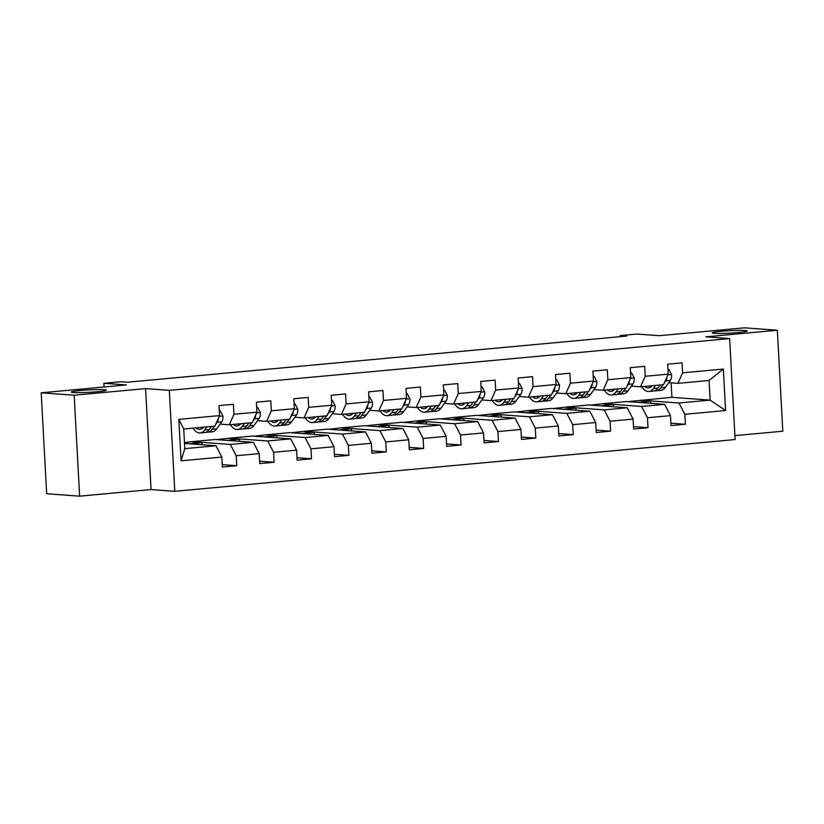 <?xml version="1.0" encoding="UTF-8"?>
<svg xmlns="http://www.w3.org/2000/svg" width="824" height="824" viewBox="0 0 824 824"><rect width="100%" height="100%" fill="white"/><g stroke="black" fill="none" stroke-linecap="round" stroke-linejoin="round"><path stroke-width="1.24" d="M714.356 333.339A17.531 1.226 176.9 0 1 712.194 332.865A17.531 1.226 176.9 0 1 725.305 330.97A17.531 1.226 176.9 0 1 745.03 330.496A17.531 1.226 176.9 0 1 747.203 330.97A17.531 1.226 176.9 0 1 734.081 332.865A17.531 1.226 176.9 0 1 714.356 333.339M73.501 392.533A17.531 1.226 176.9 0 1 71.328 392.07A17.531 1.226 176.9 0 1 84.45 390.174A17.531 1.226 176.9 0 1 104.174 389.701A17.531 1.226 176.9 0 1 106.347 390.174A17.531 1.226 176.9 0 1 93.225 392.07A17.531 1.226 176.9 0 1 73.501 392.533M734.905 435.628L782.8 431.209L777.331 330.249L744.371 327.828L659.293 335.687L636.88 334.05L620.101 335.595L620.163 336.686M174.781 491.31L735.111 439.542L729.642 338.582L169.311 390.349L174.781 491.31L151.05 489.569L145.58 388.609L74.16 395.211L79.629 496.172L151.05 489.569M79.629 496.172L46.669 493.751L41.2 392.791L126.278 384.932L103.865 383.294L104.071 386.981M74.16 395.211L41.2 392.791M628.022 401.649L671.91 397.312L710.144 400.114L709.073 380.472L677.925 383.345L682.602 372.819L682.066 362.859L667.687 364.187L668.223 374.148L645.213 376.28L644.677 366.32L630.298 367.648L630.834 377.608L607.834 379.73L607.288 369.77L592.909 371.099L593.445 381.059L570.445 383.181L569.899 373.221L555.52 374.549L556.066 384.509L533.056 386.641L532.51 376.681L518.131 378.01L518.677 387.97L495.667 390.092L495.131 380.132L480.752 381.461L481.288 391.421L458.278 393.542L457.742 383.582L443.363 384.911L443.899 394.871L420.889 397.003L420.353 387.043L405.974 388.372L406.51 398.332L383.5 400.454L382.964 390.494L368.586 391.822L369.121 401.782L346.121 403.904L345.575 393.944L331.197 395.273L331.742 405.233L308.732 407.365L308.186 397.405L293.808 398.734L294.353 408.683L271.343 410.816L270.808 400.855L256.418 402.184L256.964 412.144L233.954 414.266L233.419 404.306L219.04 405.635L219.575 415.595L178.829 419.364L181.074 460.832L184.803 448.647L215.96 445.774L184.525 443.466M682.602 372.819L723.348 369.059L725.594 410.537L684.847 414.297L685.393 424.257L670.88 423.196M181.074 460.832L221.821 457.073L222.356 467.033L236.745 465.704L236.2 455.744L259.21 453.622L259.745 463.582L274.124 462.254L273.589 452.294L296.599 450.162L297.134 460.122L311.513 458.793L310.978 448.833L333.988 446.711L334.523 456.671L348.902 455.342L348.367 445.382L371.367 443.261L371.912 453.221L386.291 451.892L385.756 441.932L408.756 439.8L409.301 449.76L423.68 448.431L423.134 438.471L446.144 436.349L446.69 446.309L461.069 444.981L460.523 435.021L483.534 432.899L484.069 442.859L498.448 441.53L497.912 431.57L520.923 429.438L521.458 439.398L535.837 438.069L535.301 428.109L558.312 425.987L558.847 435.947L573.226 434.619L572.69 424.659L595.701 422.537L596.236 432.497L610.615 431.168L610.079 421.208L633.079 419.076L633.625 429.036L648.004 427.708L647.458 417.747L670.468 415.626L671.014 425.586L685.393 424.257M103.865 383.294L120.644 381.739L127.236 382.223L626.693 336.079L620.101 335.595M668.223 374.148L663.547 384.674L640.536 386.806L631.38 386.137M626.374 401.525L664.608 404.327L641.597 406.448L603.364 403.647L626.374 401.525M640.536 386.806L645.213 376.28M670.468 415.626L664.608 404.327M647.458 417.747L641.597 406.448M630.834 377.608L626.158 388.135L603.147 390.257L593.991 389.587M588.985 404.975L627.219 407.777L604.208 409.899L565.975 407.097L588.985 404.975M603.147 390.257L607.834 379.73M633.079 419.076L627.219 407.777M610.079 421.208L604.208 409.899M593.445 381.059L588.769 391.585L565.758 393.707L556.602 393.038M551.596 408.426L589.829 411.228L566.819 413.36L528.586 410.558L551.596 408.426M565.758 393.707L570.445 383.181M595.701 422.537L589.829 411.228M572.69 424.659L566.819 413.36M556.066 384.509L551.38 395.036L528.369 397.168L519.213 396.498M514.207 411.887L552.441 414.688L529.441 416.81L491.197 414.009L514.207 411.887M528.369 397.168L533.056 386.641M558.312 425.987L552.441 414.688M535.301 428.109L529.441 416.81M518.677 387.97L513.991 398.497L490.98 400.618L481.824 399.949M476.818 415.337L515.052 418.139L492.052 420.261L453.818 417.459L476.818 415.337M490.98 400.618L495.667 390.092M520.923 429.438L515.052 418.139M497.912 431.57L492.052 420.261M481.288 391.421L476.602 401.947L453.602 404.069L444.435 403.399M439.429 418.788L477.673 421.589L454.663 423.721L416.429 420.92L439.429 418.788M453.602 404.069L458.278 393.542M483.534 432.899L477.673 421.589M460.523 435.021L454.663 423.721M443.899 394.871L439.213 405.398L416.213 407.53L407.056 406.86M402.05 422.248L440.284 425.05L417.274 427.172L379.04 424.37L402.05 422.248M416.213 407.53L420.889 397.003M446.144 436.349L440.284 425.05M423.134 438.471L417.274 427.172M406.51 398.332L401.834 408.858L378.824 410.98L369.667 410.311M364.661 425.699L402.895 428.501L379.885 430.622L341.651 427.821L364.661 425.699M378.824 410.98L383.5 400.454M408.756 439.8L402.895 428.501M385.756 441.932L379.885 430.622M369.121 401.782L364.445 412.309L341.435 414.431L332.278 413.761M327.272 429.149L365.506 431.951L342.496 434.083L304.262 431.282L327.272 429.149M341.435 414.431L346.121 403.904M371.367 443.261L365.506 431.951M348.367 445.382L342.496 434.083M331.742 405.233L327.056 415.76L304.046 417.892L294.889 417.222M289.883 432.61L328.117 435.412L305.107 437.534L266.873 434.732L289.883 432.61M304.046 417.892L308.732 407.365M333.988 446.711L328.117 435.412M310.978 448.833L305.107 437.534M294.353 408.683L289.667 419.22L266.657 421.342L257.5 420.673M252.494 436.061L290.728 438.862L267.728 440.984L229.484 438.183L252.494 436.061M266.657 421.342L271.343 410.816M296.599 450.162L290.728 438.862M273.589 452.294L267.728 440.984M256.964 412.144L252.278 422.671L229.268 424.793L220.111 424.123M215.105 439.511L253.349 442.313L230.339 444.445L192.105 441.643L215.105 439.511M229.268 424.793L233.954 414.266M259.21 453.622L253.349 442.313M236.2 455.744L230.339 444.445M219.575 415.595L214.889 426.121L183.731 429.005L178.829 419.364M221.821 457.073L215.96 445.774M145.58 388.609L169.311 390.349M777.331 330.249L705.911 336.841L729.642 338.582M183.731 429.005L184.803 448.647M677.925 383.345L668.758 382.676M671.91 397.312L671.127 382.851M640.753 400.196L678.986 402.998L710.144 400.114L725.594 410.537M184.473 442.622L192.105 441.643M216.763 439.635L229.484 438.183M254.153 436.184L266.873 434.732M291.542 432.734L304.262 431.282M328.931 429.273L341.651 427.821M366.309 425.823L379.04 424.37M403.698 422.372L416.429 420.92M441.087 418.911L453.818 417.459M478.476 415.461L491.197 414.009M515.865 412.01L528.586 410.558M553.254 408.549L565.975 407.097M590.643 405.099L603.364 403.647M709.073 380.472L723.348 369.059M684.847 414.297L678.986 402.998M202.117 444.754L202.004 442.642L192.116 441.911M236.745 465.704L222.233 464.643M189.263 443.817L202.004 442.642M226.652 440.366L239.393 439.182L229.505 438.461M239.506 441.303L239.393 439.182M274.124 462.254L259.622 461.183M264.041 436.905L276.782 435.731L266.894 435.01M276.895 437.853L276.782 435.731M311.513 458.793L297.011 457.732M301.429 433.455L314.171 432.281L304.283 431.549M314.284 434.392L314.171 432.281M348.902 455.342L334.389 454.282M338.818 430.004L351.549 428.82L341.661 428.099M351.673 430.942L351.549 428.82M386.291 451.892L371.779 450.821M376.207 426.544L388.938 425.369L379.05 424.648M389.052 427.491L388.938 425.369M423.68 448.431L409.168 447.37M413.586 423.093L426.327 421.919L416.439 421.188M426.441 424.03L426.327 421.919M461.069 444.981L446.557 443.92M450.975 419.643L463.716 418.458L453.828 417.737M463.83 420.58L463.716 418.458M498.448 441.53L483.946 440.459M488.364 416.182L501.105 415.008L491.217 414.287M501.219 417.129L501.105 415.008M535.837 438.069L521.334 437.008M525.753 412.731L538.494 411.557L528.606 410.826M538.608 413.669L538.494 411.557M573.226 434.619L558.713 433.558M563.142 409.281L575.883 408.096L565.995 407.375M575.997 410.218L575.883 408.096M610.615 431.168L596.102 430.097M600.531 405.82L613.262 404.646L603.374 403.925M613.386 406.768L613.262 404.646M648.004 427.708L633.491 426.647M637.91 402.369L650.651 401.195L640.763 400.464M650.764 403.307L650.651 401.195M203.394 427.182A17.397 8.302 84.7 0 0 203.415 427.203A17.397 8.302 84.7 0 1 199.861 429.386A17.397 8.302 84.7 0 1 195.968 427.872M206.958 426.853L204.743 429.932A20.961 10.012 84.7 0 1 200.191 432.94A20.961 10.012 84.7 0 1 193.001 428.15M219.328 410.96L220.286 410.867L222.974 416.11A7.261 3.471 84.7 0 1 221.718 421.898L216.722 428.82A20.961 10.012 84.7 0 1 212.18 431.827L207.627 432.25A20.961 10.012 -95.3 0 0 212.17 429.242L214.384 426.173M211.511 426.441L209.296 429.51A20.961 10.012 84.7 0 1 204.743 432.518L200.191 432.94M200.52 427.45A17.397 8.302 -95.3 0 0 202.076 428.511M206.165 432.167A20.961 10.012 -95.3 0 0 207.627 432.25M215.651 424.422L217.165 422.321A7.261 3.471 -95.3 0 0 218.37 418.561L218.37 418.304M220.286 410.867L219.318 410.805M240.783 423.732A17.397 8.302 84.7 0 0 240.793 423.752A17.397 8.302 84.7 0 1 237.25 425.936A17.397 8.302 84.7 0 1 233.347 424.422M244.347 423.402L242.132 426.472A20.961 10.012 84.7 0 1 237.58 429.479A20.961 10.012 84.7 0 1 230.39 424.69M256.707 407.509L257.675 407.417L260.363 412.649A7.261 3.471 84.7 0 1 259.107 418.448L254.111 425.369A20.961 10.012 84.7 0 1 249.569 428.377L245.006 428.799A20.961 10.012 -95.3 0 0 249.559 425.792L251.773 422.722M248.9 422.98L246.685 426.049A20.961 10.012 84.7 0 1 242.132 429.067L237.58 429.479M237.899 424A17.397 8.302 -95.3 0 0 239.465 425.06M243.554 428.707A20.961 10.012 -95.3 0 0 245.006 428.799M253.04 420.971L254.554 418.87A7.261 3.471 -95.3 0 0 255.759 415.111L255.759 414.843M257.675 407.417L256.707 407.344M278.172 420.281A17.397 8.302 84.7 0 0 278.182 420.292A17.397 8.302 84.7 0 1 274.639 422.485A17.397 8.302 84.7 0 1 270.736 420.961M281.736 419.952L279.521 423.021A20.961 10.012 84.7 0 1 274.969 426.029A20.961 10.012 84.7 0 1 267.779 421.239M294.096 404.048L295.054 403.966L297.752 409.198A7.261 3.471 84.7 0 1 296.496 414.997L291.5 421.919A20.961 10.012 84.7 0 1 286.948 424.927L282.395 425.339A20.961 10.012 -95.3 0 0 286.948 422.331L289.162 419.262M286.288 419.529L284.074 422.599A20.961 10.012 84.7 0 1 279.521 425.606L274.969 426.029M275.288 420.549A17.397 8.302 -95.3 0 0 276.854 421.6M280.943 425.256A20.961 10.012 -95.3 0 0 282.395 425.339M290.429 417.511L291.943 415.42A7.261 3.471 -95.3 0 0 293.148 411.66L293.148 411.392M295.054 403.966L294.086 403.894M315.551 416.82A17.397 8.302 84.7 0 0 315.571 416.841A17.397 8.302 84.7 0 1 312.028 419.025A17.397 8.302 84.7 0 1 308.125 417.511M319.125 416.491L316.91 419.571A20.961 10.012 84.7 0 1 312.358 422.578A20.961 10.012 84.7 0 1 305.158 417.789M331.485 400.598L332.443 400.505L335.141 405.748A7.261 3.471 84.7 0 1 333.885 411.537L328.889 418.458A20.961 10.012 84.7 0 1 324.337 421.466L319.784 421.888A20.961 10.012 -95.3 0 0 324.337 418.88L326.551 415.811M323.678 416.079L321.463 419.148A20.961 10.012 84.7 0 1 316.91 422.156L312.358 422.578M312.677 417.088A17.397 8.302 -95.3 0 0 314.243 418.149M318.332 421.806A20.961 10.012 -95.3 0 0 319.784 421.888M327.808 414.06L329.322 411.959A7.261 3.471 -95.3 0 0 330.527 408.199L330.537 407.942M332.443 400.505L331.475 400.443M352.94 413.37A17.397 8.302 84.7 0 0 352.96 413.391A17.397 8.302 84.7 0 1 349.417 415.574A17.397 8.302 84.7 0 1 345.514 414.06M356.504 413.04L354.289 416.11A20.961 10.012 84.7 0 1 349.747 419.117A20.961 10.012 84.7 0 1 342.547 414.328M368.874 397.147L369.832 397.055L372.52 402.297A7.261 3.471 84.7 0 1 371.264 408.086L366.278 415.008A20.961 10.012 84.7 0 1 361.726 418.015L357.173 418.438A20.961 10.012 -95.3 0 0 361.726 415.43L363.94 412.361M361.067 412.618L358.842 415.687A20.961 10.012 84.7 0 1 354.299 418.705L349.747 419.117M350.066 413.638A17.397 8.302 -95.3 0 0 351.632 414.699M355.711 418.345A20.961 10.012 -95.3 0 0 357.173 418.438M365.197 410.609L366.711 408.508A7.261 3.471 -95.3 0 0 367.916 404.749L367.926 404.481M369.832 397.055L368.864 396.983M390.329 409.919A17.397 8.302 84.7 0 0 390.349 409.93A17.397 8.302 84.7 0 1 386.806 412.124A17.397 8.302 84.7 0 1 382.903 410.599M393.893 409.59L391.678 412.659A20.961 10.012 84.7 0 1 387.126 415.667A20.961 10.012 84.7 0 1 379.936 410.877M406.263 393.687L407.221 393.604L409.909 398.837A7.261 3.471 84.7 0 1 408.653 404.636L403.667 411.557A20.961 10.012 84.7 0 1 399.115 414.565L394.562 414.977A20.961 10.012 -95.3 0 0 399.115 411.969L401.329 408.9M398.445 409.168L396.231 412.237A20.961 10.012 84.7 0 1 391.688 415.244L387.126 415.667M387.455 410.187A17.397 8.302 -95.3 0 0 389.021 411.238M393.099 414.894A20.961 10.012 -95.3 0 0 394.562 414.977M402.586 407.149L404.1 405.058A7.261 3.471 -95.3 0 0 405.305 401.298L405.315 401.031M407.221 393.604L406.253 393.532M427.749 406.459A17.397 8.302 84.7 0 1 424.195 408.663A17.397 8.302 84.7 0 1 420.292 407.149M431.282 406.139L429.067 409.209A20.961 10.012 84.7 0 1 424.514 412.216A20.961 10.012 84.7 0 1 417.325 407.427M443.652 390.236L444.61 390.154L447.298 395.386A7.261 3.471 84.7 0 1 446.042 401.175L441.056 408.096A20.961 10.012 84.7 0 1 436.504 411.104L431.951 411.526A20.961 10.012 -95.3 0 0 436.493 408.519L438.708 405.449M435.834 405.717L433.62 408.786A20.961 10.012 84.7 0 1 429.067 411.794L424.514 412.216M424.844 406.726A17.397 8.302 -95.3 0 0 426.41 407.787M430.488 411.444A20.961 10.012 -95.3 0 0 431.951 411.526M439.975 403.698L441.489 401.597A7.261 3.471 -95.3 0 0 442.694 397.838L442.694 397.58M444.61 390.154L443.642 390.082M465.138 403.008A17.397 8.302 84.7 0 1 461.574 405.212A17.397 8.302 84.7 0 1 457.67 403.698M468.671 402.678L466.456 405.748A20.961 10.012 84.7 0 1 461.904 408.756A20.961 10.012 84.7 0 1 454.714 403.966M481.041 386.786L481.999 386.693L484.687 391.936A7.261 3.471 84.7 0 1 483.431 397.724L478.435 404.646A20.961 10.012 84.7 0 1 473.893 407.653L469.33 408.076A20.961 10.012 -95.3 0 0 473.882 405.068L476.097 401.999M473.223 402.256L471.009 405.326A20.961 10.012 84.7 0 1 466.456 408.344L461.904 408.756M462.233 403.276A17.397 8.302 -95.3 0 0 463.788 404.337M467.877 407.983A20.961 10.012 -95.3 0 0 469.33 408.076M477.364 400.248L478.878 398.147A7.261 3.471 -95.3 0 0 480.083 394.387L480.083 394.119M481.999 386.693L481.031 386.621M502.527 399.558A17.397 8.302 84.7 0 1 498.963 401.762A17.397 8.302 84.7 0 1 495.059 400.237M506.06 399.228L503.845 402.297A20.961 10.012 84.7 0 1 499.293 405.305A20.961 10.012 84.7 0 1 492.103 400.516M518.42 383.325L519.378 383.242L522.076 388.475A7.261 3.471 84.7 0 1 520.819 394.274L515.824 401.195A20.961 10.012 84.7 0 1 511.271 404.203L506.719 404.615A20.961 10.012 -95.3 0 0 511.271 401.607L513.486 398.538M510.612 398.806L508.398 401.875A20.961 10.012 84.7 0 1 503.845 404.883L499.293 405.305M499.612 399.825A17.397 8.302 -95.3 0 0 501.177 400.876M505.267 404.533A20.961 10.012 -95.3 0 0 506.719 404.615M514.753 396.787L516.267 394.696A7.261 3.471 -95.3 0 0 517.472 390.937L517.472 390.669M519.378 383.242L518.42 383.17M539.916 396.097A17.397 8.302 84.7 0 1 536.352 398.301A17.397 8.302 84.7 0 1 532.448 396.787M543.449 395.778L541.234 398.847A20.961 10.012 84.7 0 1 536.681 401.854A20.961 10.012 84.7 0 1 529.492 397.065M555.809 379.874L556.766 379.792L559.465 385.024A7.261 3.471 84.7 0 1 558.209 390.813L553.213 397.734A20.961 10.012 84.7 0 1 548.66 400.742L544.108 401.164A20.961 10.012 -95.3 0 0 548.66 398.157L550.875 395.087M548.001 395.355L545.787 398.425A20.961 10.012 84.7 0 1 541.234 401.432L536.681 401.854M537.001 396.365A17.397 8.302 -95.3 0 0 538.566 397.426M542.656 401.082A20.961 10.012 -95.3 0 0 544.108 401.164M552.142 393.336L553.656 391.235A7.261 3.471 -95.3 0 0 554.861 387.476L554.861 387.218M556.766 379.792L555.798 379.72M577.294 392.646A17.397 8.302 84.7 0 1 573.741 394.851A17.397 8.302 84.7 0 1 569.837 393.336M580.838 392.317L578.613 395.386A20.961 10.012 84.7 0 1 574.071 398.394A20.961 10.012 84.7 0 1 566.871 393.604M593.198 376.424L594.156 376.331L596.844 381.574A7.261 3.471 84.7 0 1 595.587 387.362L590.602 394.284A20.961 10.012 84.7 0 1 586.049 397.292L581.497 397.714A20.961 10.012 -95.3 0 0 586.049 394.706L588.264 391.637M585.39 391.894L583.176 394.974A20.961 10.012 84.7 0 1 578.623 397.982L574.071 398.394M574.39 392.914A17.397 8.302 -95.3 0 0 575.955 393.975M580.034 397.621A20.961 10.012 -95.3 0 0 581.497 397.714M589.521 389.886L591.035 387.785A7.261 3.471 -95.3 0 0 592.24 384.025L592.25 383.757M594.156 376.331L593.187 376.259M614.683 389.196A17.397 8.302 84.7 0 1 611.13 391.4A17.397 8.302 84.7 0 1 607.226 389.876M618.216 388.866L616.002 391.936A20.961 10.012 84.7 0 1 611.46 394.943A20.961 10.012 84.7 0 1 604.26 390.154M630.587 372.963L631.544 372.881L634.233 378.113A7.261 3.471 84.7 0 1 632.976 383.912L627.991 390.834A20.961 10.012 84.7 0 1 623.438 393.841L618.886 394.253A20.961 10.012 -95.3 0 0 623.438 391.246L625.653 388.176M622.769 388.444L620.554 391.513A20.961 10.012 84.7 0 1 616.012 394.521L611.46 394.943M611.779 389.464A17.397 8.302 -95.3 0 0 613.344 390.514M617.423 394.171A20.961 10.012 -95.3 0 0 618.886 394.253M626.909 386.425L628.424 384.334A7.261 3.471 -95.3 0 0 629.629 380.575L629.639 380.307M631.544 372.881L630.576 372.808M652.072 385.735A17.397 8.302 84.7 0 1 648.519 387.939A17.397 8.302 84.7 0 1 644.615 386.425M655.605 385.416L653.391 388.485A20.961 10.012 84.7 0 1 648.838 391.493A20.961 10.012 84.7 0 1 641.649 386.703M667.976 369.512L668.934 369.43L671.622 374.663A7.261 3.471 84.7 0 1 670.365 380.451L665.38 387.373A20.961 10.012 84.7 0 1 660.827 390.38L656.275 390.803A20.961 10.012 -95.3 0 0 660.817 387.795L663.042 384.726M660.158 384.993L657.943 388.063A20.961 10.012 84.7 0 1 653.391 391.07L648.838 391.493M649.168 386.003A17.397 8.302 -95.3 0 0 650.733 387.064M654.812 390.72A20.961 10.012 -95.3 0 0 656.275 390.803M664.299 382.975L665.813 380.873A7.261 3.471 -95.3 0 0 667.018 377.114L667.018 376.856M668.934 369.43L667.965 369.358M222.913 415.976L219.256 416.316M209.296 429.51L204.743 429.932M216.722 428.82L212.17 429.242M221.718 421.898L217.165 422.321M260.291 412.525L256.645 412.865M246.685 426.049L242.132 426.472M254.111 425.369L249.559 425.792M259.107 418.448L254.554 418.87M297.68 409.065L294.034 409.404M284.074 422.599L279.521 423.021M291.5 421.919L286.948 422.331M296.496 414.997L291.943 415.42M335.069 405.614L331.423 405.954M321.463 419.148L316.91 419.571M328.889 418.458L324.337 418.88M333.885 411.537L329.322 411.959M372.458 402.163L368.802 402.503M358.842 415.687L354.289 416.11M366.278 415.008L361.726 415.43M371.264 408.086L366.711 408.508M409.847 398.703L406.191 399.043M396.231 412.237L391.678 412.659M403.667 411.557L399.115 411.969M408.653 404.636L404.1 405.058M447.236 395.252L443.58 395.592M433.62 408.786L429.067 409.209M441.056 408.096L436.493 408.519M446.042 401.175L441.489 401.597M484.615 391.802L480.969 392.142M471.009 405.326L466.456 405.748M478.435 404.646L473.882 405.068M483.431 397.724L478.878 398.147M522.004 388.341L518.358 388.681M508.398 401.875L503.845 402.297M515.824 401.195L511.271 401.607M520.819 394.274L516.267 394.696M559.393 384.89L555.747 385.23M545.787 398.425L541.234 398.847M553.213 397.734L548.66 398.157M558.209 390.813L553.656 391.235M596.782 381.44L593.125 381.78M583.176 394.974L578.613 395.386M590.602 394.284L586.049 394.706M595.587 387.362L591.035 387.785M634.171 377.989L630.514 378.319M620.554 391.513L616.002 391.936M627.991 390.834L623.438 391.246M632.976 383.912L628.424 384.334M671.56 374.529L667.904 374.868M657.943 388.063L653.391 388.485M665.38 387.373L660.817 387.795M670.365 380.451L665.813 380.873"/></g></svg>
